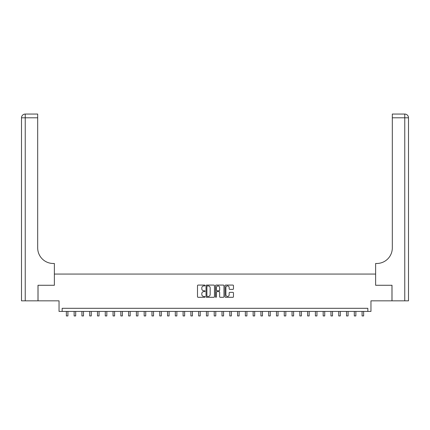 <?xml version="1.0" encoding="UTF-8"?>
<svg xmlns="http://www.w3.org/2000/svg" width="430" height="430" viewBox="0 0 430 430"><rect width="100%" height="100%" fill="white"/><g stroke="black" fill="none" stroke-linecap="round" stroke-linejoin="round"><path stroke-width="0.64" d="M205.04 285.504A0.43 0.43 0 0 0 204.61 285.079L198.117 285.079A0.613 0.613 0 0 0 197.504 285.687L197.504 296.689A0.613 0.613 0 0 0 198.117 297.302L204.61 297.302A0.43 0.43 0 0 0 205.04 296.872A0.43 0.43 0 0 0 204.61 296.442L203.772 296.442A1.956 1.956 0 0 1 201.815 294.491L201.815 293.572A1.956 1.956 0 0 1 203.772 291.615L204.61 291.615A0.43 0.43 0 0 0 205.04 291.191A0.43 0.43 0 0 0 204.61 290.761L203.772 290.761A1.956 1.956 0 0 1 201.815 288.804L201.815 287.89A1.956 1.956 0 0 1 203.772 285.934L204.61 285.934A0.43 0.43 0 0 0 205.04 285.504M232.861 289.385A0.613 0.613 0 0 0 233.469 288.777L233.469 285.687A0.613 0.613 0 0 0 232.861 285.079L225.648 285.079A0.613 0.613 0 0 0 225.035 285.687L225.035 296.689A0.613 0.613 0 0 0 225.648 297.302L232.861 297.302A0.613 0.613 0 0 0 233.469 296.689L233.469 292.959A0.613 0.613 0 0 0 232.861 292.352L229.776 292.352A0.613 0.613 0 0 0 229.163 292.959L229.163 294.808A1.634 1.634 0 0 1 227.529 296.442A1.634 1.634 0 0 1 225.895 294.808L225.895 287.568A1.634 1.634 0 0 1 227.529 285.934A1.634 1.634 0 0 1 229.163 287.568L229.163 288.777A0.613 0.613 0 0 0 229.776 289.385L232.861 289.385M367.844 311.422L370.956 311.422L370.956 300.839L391.972 300.839L391.972 285.273L375.627 285.273L375.627 274.066L54.373 274.066L54.373 285.273L54.373 263.482L53.25 263.482A15.566 15.566 0 0 1 37.69 247.922L37.69 117.798L25.236 117.798L25.236 300.839L37.996 300.839L37.996 285.273L54.373 285.273L38.028 285.273L38.028 300.839L59.044 300.839L59.044 311.422L367.844 311.422L367.844 308.31L62.157 308.31L62.157 311.422M214.468 285.687A0.613 0.613 0 0 0 213.855 285.079L206.642 285.079A0.613 0.613 0 0 0 206.034 285.687L206.034 296.689A0.613 0.613 0 0 0 206.642 297.302L213.855 297.302A0.613 0.613 0 0 0 214.468 296.689L214.468 285.687M216.145 285.079L223.358 285.079A0.613 0.613 0 0 1 223.965 285.687L223.965 296.689A0.613 0.613 0 0 1 223.358 297.302L220.273 297.302A0.613 0.613 0 0 1 219.66 296.689L219.66 292.228A0.613 0.613 0 0 0 219.047 291.615L217 291.615A0.613 0.613 0 0 0 216.392 292.228L216.392 296.872A0.43 0.43 0 0 1 215.962 297.302A0.43 0.43 0 0 1 215.532 296.872L215.532 285.687A0.613 0.613 0 0 1 216.145 285.079M207.314 285.934A0.43 0.43 0 0 0 206.889 286.364L206.889 296.017A0.43 0.43 0 0 0 207.314 296.442L208.201 296.442A1.956 1.956 0 0 0 210.157 294.491L210.157 287.89A1.956 1.956 0 0 0 208.201 285.934L207.314 285.934M219.66 287.6A1.634 1.634 0 0 0 218.026 285.966A1.634 1.634 0 0 0 216.392 287.6L216.392 290.148A0.613 0.613 0 0 0 217 290.761L219.047 290.761A0.613 0.613 0 0 0 219.66 290.148L219.66 287.6M66.36 311.422L66.36 315.937L67.913 315.937L67.913 311.422M74.137 311.422L74.137 315.937L75.696 315.937L75.696 311.422M81.92 311.422L81.92 315.937L83.479 315.937L83.479 311.422M89.703 311.422L89.703 315.937L91.262 315.937L91.262 311.422M97.486 311.422L97.486 315.937L99.045 315.937L99.045 311.422M25.236 300.839L21.5 300.839L21.5 117.798A3.736 3.736 0 0 1 25.236 114.063L37.69 114.063L37.69 117.798M53.25 263.482A15.566 15.566 0 0 1 37.69 247.922M21.5 117.798A3.736 3.736 0 0 1 25.236 114.063L25.236 117.798L21.5 117.798M392.004 285.273L375.627 285.273L375.627 263.482L376.75 263.482A15.566 15.566 0 0 0 392.31 247.922L392.31 114.063L404.764 114.063A3.736 3.736 0 0 1 408.5 117.798L408.5 300.839L392.004 300.839L392.004 285.273M376.75 263.482A15.566 15.566 0 0 0 392.31 247.922M105.269 311.422L105.269 315.937L106.828 315.937L106.828 311.422M113.052 311.422L113.052 315.937L114.606 315.937L114.606 311.422M120.835 311.422L120.835 315.937L122.389 315.937L122.389 311.422M128.618 311.422L128.618 315.937L130.172 315.937L130.172 311.422M136.396 311.422L136.396 315.937L137.955 315.937L137.955 311.422M144.179 311.422L144.179 315.937L145.738 315.937L145.738 311.422M151.962 311.422L151.962 315.937L153.521 315.937L153.521 311.422M159.745 311.422L159.745 315.937L161.304 315.937L161.304 311.422M167.528 311.422L167.528 315.937L169.087 315.937L169.087 311.422M175.311 311.422L175.311 315.937L176.864 315.937L176.864 311.422M183.094 311.422L183.094 315.937L184.647 315.937L184.647 311.422M190.877 311.422L190.877 315.937L192.43 315.937L192.43 311.422M198.655 311.422L198.655 315.937L200.213 315.937L200.213 311.422M206.438 311.422L206.438 315.937L207.996 315.937L207.996 311.422M214.221 311.422L214.221 315.937L215.779 315.937L215.779 311.422M222.004 311.422L222.004 315.937L223.562 315.937L223.562 311.422M229.787 311.422L229.787 315.937L231.345 315.937L231.345 311.422M237.57 311.422L237.57 315.937L239.123 315.937L239.123 311.422M245.353 311.422L245.353 315.937L246.906 315.937L246.906 311.422M253.136 311.422L253.136 315.937L254.689 315.937L254.689 311.422M260.913 311.422L260.913 315.937L262.472 315.937L262.472 311.422M268.696 311.422L268.696 315.937L270.255 315.937L270.255 311.422M276.479 311.422L276.479 315.937L278.038 315.937L278.038 311.422M284.262 311.422L284.262 315.937L285.821 315.937L285.821 311.422M292.045 311.422L292.045 315.937L293.604 315.937L293.604 311.422M299.828 311.422L299.828 315.937L301.382 315.937L301.382 311.422M307.611 311.422L307.611 315.937L309.165 315.937L309.165 311.422M315.394 311.422L315.394 315.937L316.948 315.937L316.948 311.422M323.172 311.422L323.172 315.937L324.731 315.937L324.731 311.422M330.955 311.422L330.955 315.937L332.514 315.937L332.514 311.422M338.738 311.422L338.738 315.937L340.297 315.937L340.297 311.422M346.521 311.422L346.521 315.937L348.08 315.937L348.08 311.422M354.304 311.422L354.304 315.937L355.863 315.937L355.863 311.422M362.087 311.422L362.087 315.937L363.64 315.937L363.64 311.422M404.764 300.839L404.764 117.798L392.31 117.798M404.764 114.063L404.764 117.798L408.5 117.798"/></g></svg>
